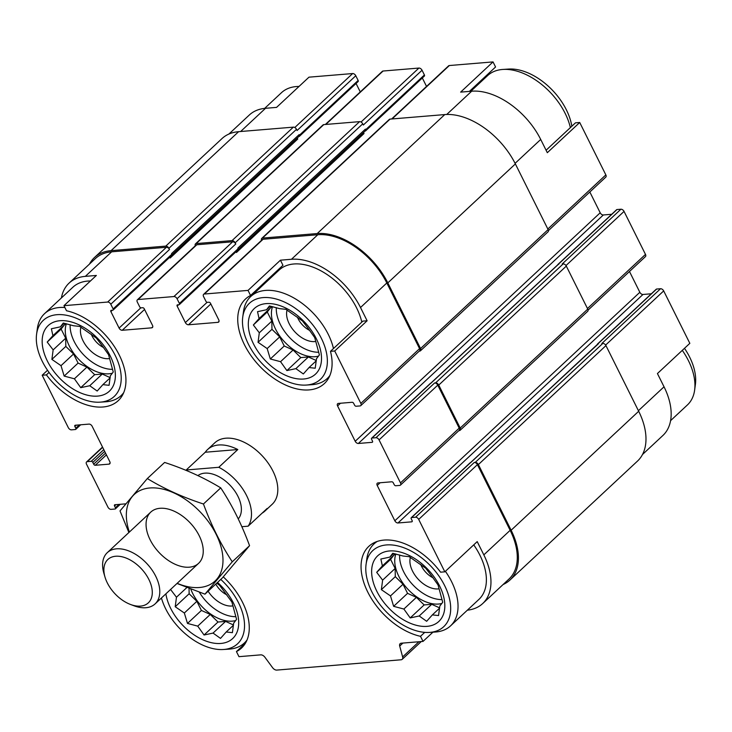 <?xml version="1.0" encoding="UTF-8"?>
<svg xmlns="http://www.w3.org/2000/svg" width="732" height="732" viewBox="0 0 732 732"><rect width="100%" height="100%" fill="white"/><g stroke="black" fill="none" stroke-linecap="round" stroke-linejoin="round"><path stroke-width="1.1" d="M442.018 599.581A35.392 21.695 47 0 1 403.698 571.829A35.392 21.695 47 0 1 399.635 554.993M395.856 554.014A35.392 21.695 -133 0 0 398.839 576.368A35.392 21.695 -133 0 0 441.835 603.452M235.86 616.683A35.392 21.695 47 0 1 199.369 592.252M190.805 589.132A35.392 21.695 -133 0 0 192.69 593.46A35.392 21.695 -133 0 0 235.686 620.553M112.536 369.331A35.392 21.695 47 0 1 74.225 341.579A35.392 21.695 47 0 1 70.162 324.743M66.383 323.754A35.392 21.695 -133 0 0 69.366 346.117A35.392 21.695 -133 0 0 112.362 373.201M318.695 352.238A35.392 21.695 47 0 1 280.374 324.486A35.392 21.695 47 0 1 276.312 307.65M272.533 306.662A35.392 21.695 -133 0 0 275.516 329.016A35.392 21.695 -133 0 0 318.512 356.109M473.741 544.864A56.062 34.358 47 0 1 478.874 599.444L450.528 625.887A56.062 34.358 47 0 1 435.22 632.036L429.519 632.411A52.018 31.879 47 0 1 371.801 591.685A52.018 31.879 47 0 1 366.073 564.39A52.018 31.879 47 0 1 431.551 566.916A52.018 31.879 47 0 1 429.519 632.411M467.355 610.186A61.671 37.799 -133 0 0 482.699 603.552A61.671 37.799 -133 0 0 483.825 554.865L477.218 541.616L444.827 571.829L418.695 519.418A2.8 1.72 -133 0 0 415.556 517.222L411.631 517.551A1.4 0.86 -133 0 0 411.256 517.698A1.4 0.86 -133 0 0 411.238 518.805L412.116 520.571A1.4 0.86 -133 0 1 412.089 521.678A1.4 0.86 -133 0 1 411.723 521.834L397.979 522.977A2.8 1.72 -133 0 1 394.841 520.781L377.218 485.444A2.8 1.72 -133 0 1 377.273 483.23A2.8 1.72 -133 0 1 378.014 482.928L391.757 481.784A1.4 0.86 -133 0 1 393.322 482.882L394.2 484.648A1.4 0.86 -133 0 0 395.774 485.746L399.699 485.426A2.8 1.72 -133 0 0 400.441 485.115A2.8 1.72 -133 0 0 400.486 482.9L379.057 439.914A2.8 1.72 -133 0 0 375.919 437.718L371.993 438.047A1.4 0.86 -133 0 0 371.618 438.193A1.4 0.86 -133 0 0 371.591 439.301L372.478 441.067A1.4 0.86 -133 0 1 372.451 442.174A1.4 0.86 -133 0 1 372.085 442.329L358.341 443.473A2.8 1.72 -133 0 1 355.203 441.277L337.58 405.94A2.8 1.72 -133 0 1 337.635 403.725A2.8 1.72 -133 0 1 338.367 403.423L352.11 402.28A1.4 0.86 -133 0 1 353.684 403.378L354.562 405.144A1.4 0.86 -133 0 0 356.136 406.242L360.062 405.921A2.8 1.72 -133 0 0 360.794 405.61A2.8 1.72 -133 0 0 360.849 403.396L334.716 350.985L330.48 351.333L362.88 321.119L367.116 320.772L334.716 350.985M330.48 351.333A57.819 35.438 47 0 1 324.349 383.595A57.819 35.438 47 0 1 259 365.488A57.819 35.438 47 0 1 245.485 299.031A57.819 35.438 47 0 1 250.564 295.49L282.964 265.277L280.429 260.189L291.473 259.274A61.671 37.799 -133 0 1 360.51 307.522L367.116 320.772M272.743 276.01A57.819 35.438 47 0 1 273.988 273.649M242.75 317.038A52.018 31.879 47 0 1 308.227 319.573A52.018 31.879 47 0 1 306.196 385.069A52.018 31.879 47 0 1 248.487 344.333A52.018 31.879 47 0 1 242.75 317.038L243.518 311.375A56.062 34.358 47 0 1 250.728 296.542L279.075 270.099A56.062 34.358 47 0 1 325.2 273.32A56.062 34.358 47 0 1 361.809 322.117M470.502 462.77L597.843 344.003A2.104 1.29 -133 0 1 598.401 343.775L597.907 343.811A1.4 0.86 -133 0 0 597.541 343.967L656.256 289.204A1.4 0.86 -133 0 1 656.622 289.048L660.557 288.728A2.8 1.72 -133 0 1 663.686 290.915L689.828 343.335L657.428 373.549L664.034 386.798L638.405 410.698M546.09 150.243L575.48 122.839L579.717 122.491L547.316 152.704L540.71 139.455A61.671 37.799 -133 0 0 471.683 91.207L446.74 114.466M469.395 91.399L495.564 66.987L493.029 61.909L460.638 92.122L471.683 91.207M432.914 632.192L423.032 641.406L420.497 636.318L424.734 632.366M420.497 636.318A57.819 35.438 47 0 1 369.999 596.232A57.819 35.438 47 0 1 368.8 546.383A57.819 35.438 47 0 1 440.591 572.177L444.827 571.829M250.564 295.49L248.029 290.403L280.429 260.189M357.747 81.71A1.4 0.86 -133 0 0 358.113 81.563A1.4 0.86 -133 0 0 358.14 80.456L355.789 75.744L297.073 130.506L296.487 129.326L168.918 248.294L169.513 249.475A2.8 1.72 -133 0 0 166.374 247.288L111.639 251.817L85.324 276.367L96.368 275.452L63.968 305.665L66.502 310.752A57.819 35.438 47 0 1 117.001 350.838A57.819 35.438 47 0 1 118.2 400.688A57.819 35.438 47 0 1 46.409 374.894L42.172 375.242L47.525 370.255M85.324 276.367A61.671 37.799 -133 0 0 69.101 283.092A61.671 37.799 -133 0 0 61.406 297.933M36.6 334.14A52.018 31.879 47 0 1 102.077 336.665A52.018 31.879 47 0 1 100.046 402.161A52.018 31.879 47 0 1 42.328 361.434A52.018 31.879 47 0 1 36.6 334.14L37.369 328.467A56.062 34.358 47 0 1 44.579 313.635L72.925 287.191A56.062 34.358 47 0 1 90.448 280.969M223.269 576.862A57.819 35.438 47 0 1 241.523 648.04A57.819 35.438 47 0 1 236.436 651.581L238.971 656.668L260.757 654.856A4.209 2.58 -133 0 1 264.911 657.245L272.606 667.703A4.209 2.58 -133 0 0 276.76 670.091L401.099 659.779A4.209 2.58 -133 0 0 402.207 659.322A4.209 2.58 -133 0 0 402.637 656.924L399.699 646.063A4.209 2.58 -133 0 1 400.139 643.666A4.209 2.58 -133 0 1 401.246 643.208L423.032 641.406M236.436 651.581L245.412 643.208M228.906 134.048L249.301 115.025A61.671 37.799 -133 0 1 265.524 108.299L276.568 107.384L308.968 77.171L352.65 73.548L294.786 127.524M46.409 374.894L49.053 372.423M482.699 603.552L509.014 579.003A61.671 37.799 -133 0 0 510.149 530.316L477.41 464.655A2.8 1.72 -133 0 0 474.272 462.459L415.556 517.222M360.794 405.61L419.518 350.848A2.8 1.72 -133 0 0 419.564 348.633L386.825 282.973A61.671 37.799 -133 0 0 317.798 234.725L263.062 239.263A2.8 1.72 -133 0 0 262.33 239.574L203.615 294.337A2.8 1.72 -133 0 0 203.56 296.552L205.912 301.255A1.4 0.86 -133 0 0 207.476 302.353L208.949 302.234A1.4 0.86 -133 0 1 210.523 303.332L218.74 319.82A2.8 1.72 -133 0 1 218.685 322.034A2.8 1.72 -133 0 1 217.953 322.336L188.499 324.779A2.8 1.72 -133 0 1 185.361 322.583L177.144 306.095A1.4 0.86 -133 0 1 177.171 304.988A1.4 0.86 -133 0 1 177.537 304.841L179.011 304.713A1.4 0.86 -133 0 0 179.377 304.567A1.4 0.86 -133 0 0 179.404 303.46L177.053 298.748A2.8 1.72 -133 0 0 173.914 296.552L138.083 299.525A2.8 1.72 -133 0 0 137.351 299.827A2.8 1.72 -133 0 0 137.296 302.042L139.647 306.754A1.4 0.86 -133 0 0 141.212 307.852L142.685 307.724A1.4 0.86 -133 0 1 144.259 308.822L152.476 325.31A2.8 1.72 -133 0 1 152.43 327.524A2.8 1.72 -133 0 1 151.689 327.835L122.235 330.278A2.8 1.72 -133 0 1 119.096 328.082L110.88 311.594A1.4 0.86 -133 0 1 110.907 310.487A1.4 0.86 -133 0 1 111.273 310.331L112.746 310.212A1.4 0.86 -133 0 0 113.112 310.057A1.4 0.86 -133 0 0 113.14 308.95L110.788 304.238A2.8 1.72 -133 0 0 107.65 302.051L63.968 305.665M248.029 290.403L204.347 294.026A2.8 1.72 -133 0 0 203.615 294.337M111.639 251.817A61.671 37.799 -133 0 0 95.416 258.542L69.101 283.092M42.172 375.242L68.314 427.653A2.8 1.72 -133 0 0 71.443 429.849L75.378 429.519A1.4 0.86 -133 0 0 75.744 429.373A1.4 0.86 -133 0 0 75.771 428.266L74.884 426.5A1.4 0.86 -133 0 1 74.911 425.393A1.4 0.86 -133 0 1 75.286 425.237L89.029 424.103A2.8 1.72 -133 0 1 92.159 426.289L109.782 461.627A2.8 1.72 -133 0 1 109.727 463.841A2.8 1.72 -133 0 1 108.995 464.143L95.251 465.287A1.4 0.86 -133 0 1 93.678 464.189L92.799 462.423A1.4 0.86 -133 0 0 91.226 461.325L87.3 461.654A2.8 1.72 -133 0 0 86.568 461.956A2.8 1.72 -133 0 0 86.513 464.17L107.952 507.157A2.8 1.72 -133 0 0 111.09 509.353L115.016 509.024A1.4 0.86 -133 0 0 115.382 508.877A1.4 0.86 -133 0 0 115.409 507.77L114.531 506.004A1.4 0.86 -133 0 1 114.549 504.897A1.4 0.86 -133 0 1 114.924 504.741L125.758 503.845M185.992 470.328A42.044 25.776 47 0 1 186.221 469.99L205.253 452.239A42.044 25.776 47 0 1 207.531 449.585L214.824 442.787A42.044 25.776 47 0 1 262.349 455.963A42.044 25.776 47 0 1 272.176 504.284L264.892 511.082A42.044 25.776 47 0 1 262.083 513.178M503.094 584.529A63.071 38.659 -133 0 0 509.975 580.028L637.535 461.05A63.071 38.659 -133 0 0 638.688 411.265L605.95 345.605A2.8 1.72 -133 0 0 602.82 343.409L601.832 343.491L660.557 288.728M458.863 430.617L459.403 430.581A2.8 1.72 -133 0 0 460.135 430.27L587.695 311.301A2.8 1.72 -133 0 0 587.75 309.087L566.312 266.1A2.8 1.72 -133 0 0 563.173 263.904L562.194 263.987L620.91 209.224L616.985 209.544A1.4 0.86 -133 0 0 616.619 209.7L557.903 264.462A1.4 0.86 -133 0 0 557.711 264.957M419.226 351.113L419.756 351.076A2.8 1.72 -133 0 0 420.497 350.765L548.058 231.797A2.8 1.72 -133 0 0 548.112 229.583L515.374 163.922A63.071 38.659 -133 0 0 444.772 114.576L390.037 119.115A2.8 1.72 -133 0 0 389.305 119.426L261.745 238.394A2.8 1.72 -133 0 0 261.553 240.297M363.685 132.346A2.8 1.72 -133 0 0 364.005 133.544L236.445 252.513L236.052 251.707M424.011 76.219A1.4 0.86 -133 0 0 424.377 76.064A1.4 0.86 -133 0 0 424.404 74.957L422.053 70.245L363.337 125.016L362.743 123.836A2.8 1.72 -133 0 0 359.604 121.64L323.782 124.614A2.8 1.72 -133 0 0 323.041 124.916L195.481 243.884A2.8 1.72 -133 0 0 195.288 245.787M297.421 137.845A2.8 1.72 -133 0 0 297.75 139.034L170.181 258.003L169.787 257.207M296.487 129.326A2.8 1.72 -133 0 0 293.349 127.139L238.614 131.678A63.071 38.659 -133 0 0 222.025 138.549L94.465 257.518A63.071 38.659 -133 0 0 89.496 264.078M598.401 343.775L470.347 462.789A1.4 0.86 -133 0 0 469.981 462.935L411.256 517.698M616.985 209.544L430.709 383.284A1.4 0.86 -133 0 0 430.343 383.431L371.618 438.193M237.726 249.951A1.4 0.86 -133 0 0 238.092 249.795A1.4 0.86 -133 0 0 238.12 248.697L237.827 248.102L365.387 129.134L365.68 129.72A1.4 0.86 -133 0 1 365.661 130.827A1.4 0.86 -133 0 1 365.286 130.982L365.131 130.991M171.462 255.45A1.4 0.86 -133 0 0 171.837 255.294A1.4 0.86 -133 0 0 171.855 254.187L171.562 253.601L299.123 134.633L299.415 135.219A1.4 0.86 -133 0 1 299.397 136.326A1.4 0.86 -133 0 1 299.022 136.481L298.876 136.491M509.975 580.028A63.071 38.659 -133 0 0 511.128 530.233L478.389 464.573A2.8 1.72 -133 0 0 475.251 462.377L474.272 462.459M651.352 293.779L642.971 294.474L397.979 522.977M629.474 271.499L639.841 292.288A2.8 1.72 -133 0 0 642.971 294.474M400.441 485.115L459.156 430.352A2.8 1.72 -133 0 0 459.202 428.138L437.773 385.151A2.8 1.72 -133 0 0 434.634 382.955L375.919 437.718M460.135 430.27A2.8 1.72 -133 0 0 460.19 428.055L438.752 385.069A2.8 1.72 -133 0 0 435.613 382.873L434.634 382.955M611.714 214.275L603.333 214.97L358.341 443.473M589.836 191.994L600.194 212.783A2.8 1.72 -133 0 0 603.333 214.97M426.536 86.422L422.327 77.976M137.351 299.827L196.066 245.064A2.8 1.72 -133 0 1 196.807 244.763L232.639 241.789A2.8 1.72 -133 0 1 235.777 243.985L235.182 242.804A2.8 1.72 -133 0 0 232.044 240.608L196.213 243.582A2.8 1.72 -133 0 0 195.481 243.884M360.272 91.921L356.063 83.475M420.497 350.765A2.8 1.72 -133 0 0 420.552 348.551L387.814 282.891A63.071 38.659 -133 0 0 317.212 233.554L262.477 238.083A2.8 1.72 -133 0 0 261.745 238.394M236.152 251.616A2.8 1.72 -133 0 0 236.445 252.513M169.888 257.106A2.8 1.72 -133 0 0 170.181 258.003M168.918 248.294A2.8 1.72 -133 0 0 165.789 246.108L111.054 250.646A63.071 38.659 -133 0 0 94.465 257.518M558.763 264.27A2.104 1.29 -133 0 0 558.205 264.499L430.864 383.266M238.284 249.301L365.35 130.79A2.104 1.29 -133 0 0 365.387 129.134M172.02 254.8L299.086 136.289A2.104 1.29 -133 0 0 299.123 134.633M597.541 343.967A1.4 0.86 -133 0 0 597.349 344.461M642.504 454.499L662.899 435.476A61.671 37.799 -133 0 0 664.034 386.798M588.061 310.121L645.432 256.621A2.8 1.72 -133 0 0 645.487 254.407L624.048 211.411A2.8 1.72 -133 0 0 620.91 209.224M548.424 230.617L605.794 177.117A2.8 1.72 -133 0 0 605.849 174.902L579.717 122.491M493.029 61.909L449.347 65.532A2.8 1.72 -133 0 0 448.606 65.834L391.62 118.987M422.053 70.245A2.8 1.72 -133 0 0 418.914 68.058L383.083 71.022A2.8 1.72 -133 0 0 382.342 71.333L325.356 124.486M355.789 75.744A2.8 1.72 -133 0 0 352.65 73.548M485.343 77.72A57.819 35.438 47 0 1 486.588 75.359M47.351 361.013A44.853 27.487 47 0 1 78.196 324.468A44.853 27.487 47 0 1 110.742 389.753A44.853 27.487 47 0 1 47.351 361.013M44.579 313.635A56.062 34.358 47 0 1 64.892 307.513M123.717 392.627A56.062 34.358 47 0 1 121.055 395.637A56.062 34.358 47 0 1 105.747 401.786L100.046 402.161M60.372 326.838L51.377 328.769L52.914 335.677L47.214 342.082L53.152 349.887L51.89 359.394L61.012 365.671L64.16 376.083L74.408 378.792L80.74 387.667L89.734 385.737L97.182 391.044L102.883 384.639L109.077 385.316L110.34 375.809L113.25 372.012L108.565 354.691L102.233 345.815L96.295 338.01L79.715 326.426L73.52 325.749L63.272 323.041L60.372 326.838L64.215 323.251M109.553 358.543A22.774 13.963 47 0 1 83.064 340.847A22.774 13.963 47 0 1 80.913 327.167M103.596 347.554A17.229 10.559 47 0 1 91.976 335.832A17.229 10.559 47 0 1 91.271 334.268M220.771 579.415A52.018 31.879 47 0 1 244.515 624.24A52.018 31.879 47 0 1 223.37 649.504A52.018 31.879 47 0 1 165.652 608.777A52.018 31.879 47 0 1 161.433 597.998M217.532 582.434A44.853 27.487 47 0 1 229.272 641.022A44.853 27.487 47 0 1 170.675 608.365A44.853 27.487 47 0 1 165.89 593.835M247.041 639.969A56.062 34.358 47 0 1 244.378 642.98A56.062 34.358 47 0 1 229.07 649.138L223.37 649.504M170.529 589.425L176.467 597.23L175.213 606.737L184.336 613.013L187.484 623.426L197.732 626.135L204.063 635.01L213.049 633.079L220.506 638.396L226.206 631.991L232.401 632.658L233.664 623.152L236.573 619.354L231.888 602.043L219.618 585.353L216.764 583.148M232.877 605.886A22.774 13.963 47 0 1 208.108 591.227M226.92 594.906A17.229 10.559 47 0 1 215.766 584.081M264.645 108.391L281.472 92.689A56.062 34.358 47 0 1 296.78 86.532A56.062 34.358 47 0 1 299.004 86.468M253.501 343.921A44.853 27.487 47 0 1 284.345 307.376A44.853 27.487 47 0 1 316.901 372.652A44.853 27.487 47 0 1 253.501 343.921M250.728 296.542A56.062 34.358 47 0 1 296.853 299.754A56.062 34.358 47 0 1 333.463 348.551M329.867 375.534A56.062 34.358 47 0 1 327.204 378.536A56.062 34.358 47 0 1 311.905 384.693L306.196 385.069M376.824 591.264A44.853 27.487 47 0 1 407.669 554.719A44.853 27.487 47 0 1 440.216 620.004A44.853 27.487 47 0 1 376.824 591.264M366.073 564.39L366.842 558.726A56.062 34.358 47 0 1 374.052 543.885A56.062 34.358 47 0 1 377.236 541.433M445.395 571.299A56.062 34.358 47 0 1 450.528 625.887M470.804 91.28L487.622 75.597A56.062 34.358 47 0 1 502.93 69.439A56.062 34.358 47 0 1 570.365 127.606M502.93 69.439L508.63 69.064A52.018 31.879 47 0 1 571.838 126.243M682.288 350.353A56.062 34.358 47 0 1 694.631 390.101A56.062 34.358 47 0 1 687.421 404.942L670.594 420.644M684.475 348.322A52.018 31.879 47 0 1 695.4 384.437L694.631 390.101M266.521 309.746L257.527 311.676L259.064 318.585L253.363 324.981L259.302 332.795L258.039 342.302L267.171 348.569L270.318 358.982L280.557 361.69L286.889 370.575L295.884 368.635L303.332 373.951L309.032 367.546L315.227 368.223L316.489 358.717L319.399 354.919L314.723 337.598L308.382 328.723L302.444 320.918L285.864 309.325L279.67 308.657L269.431 305.949L266.521 309.746L270.364 306.159M315.702 341.451A22.774 13.963 47 0 1 289.213 323.754A22.774 13.963 47 0 1 287.063 310.075M309.746 330.461A17.229 10.559 47 0 1 298.125 318.74A17.229 10.559 47 0 1 297.421 317.176M389.845 557.098L380.85 559.028L382.388 565.928L376.687 572.332L382.626 580.137L381.363 589.644L390.495 595.921L393.633 606.334L403.881 609.042L410.213 617.918L419.207 615.987L426.655 621.294L432.356 614.898L438.55 615.566L439.813 606.059L442.723 602.262L438.038 584.95L431.706 576.066L425.768 568.261L409.188 556.677L402.993 556L392.755 553.291L389.845 557.098L393.688 553.502M439.026 588.793A22.774 13.963 47 0 1 412.537 571.097A22.774 13.963 47 0 1 410.387 557.418M433.07 577.813A17.229 10.559 47 0 1 421.449 566.083A17.229 10.559 47 0 1 420.744 564.518M271.581 306.433L267.29 311.997L271.828 321.11L271.965 329.318L258.039 342.302M271.828 321.11L259.302 332.795M271.965 329.318L279.697 336.885L267.171 348.569M279.697 336.885L284.236 345.998L270.318 358.982M284.236 345.998L293.084 350.006L280.557 361.69M293.084 350.006L300.815 357.582L286.889 370.575M300.815 357.582L308.41 356.96L295.884 368.635M308.41 356.96L316.315 360.537M316.288 360.785L309.032 367.546M271.59 306.9L259.064 318.585M267.29 311.997L253.363 324.981M65.432 323.535L61.131 329.089L65.679 338.202L65.816 346.41L51.89 359.394M65.679 338.202L53.152 349.887M65.816 346.41L73.548 353.986L61.012 365.671M73.548 353.986L78.086 363.09L64.16 376.083M78.086 363.09L86.934 367.107L74.408 378.792M86.934 367.107L94.666 374.683L80.74 387.667M94.666 374.683L102.26 374.052L89.734 385.737M102.26 374.052L110.157 377.63M110.129 377.877L102.883 384.639M65.441 323.992L52.914 335.677M61.131 329.089L47.214 342.082M189.048 588.455L189.14 593.753L175.213 606.737M186.816 587.586L176.467 597.23M189.14 593.753L196.862 601.329L184.336 613.013M196.862 601.329L201.41 610.442L187.484 623.426M201.41 610.442L210.258 614.45L197.732 626.135M210.258 614.45L217.99 622.026L204.063 635.01M217.99 622.026L225.584 621.395L213.049 633.079M225.584 621.395L233.481 624.982M233.453 625.229L226.206 631.991M394.905 553.785L390.604 559.349L395.152 568.453L395.289 576.66L381.363 589.644M395.152 568.453L382.626 580.137M395.289 576.66L403.021 584.237L390.495 595.921M403.021 584.237L407.559 593.35L393.633 606.334M407.559 593.35L416.407 597.358L403.881 609.042M416.407 597.358L424.139 604.934L410.213 617.918M424.139 604.934L431.734 604.303L419.207 615.987M431.734 604.303L439.63 607.88M439.603 608.136L432.356 614.898M394.914 554.243L382.388 565.928M390.604 559.349L376.687 572.332M186.221 469.99L218.776 467.291A42.044 25.776 47 0 1 246.629 495.646A42.044 25.776 47 0 1 248.139 526.18L241.853 526.701M197.905 475.59A29.664 18.181 47 0 1 237.955 496.36A29.664 18.181 47 0 1 238.257 518.897M248.139 526.18L267.171 508.429A42.044 25.776 47 0 1 264.892 511.082M207.531 449.585A42.044 25.776 47 0 1 237.808 449.54L218.776 467.291M205.253 452.239L237.808 449.54M148.861 579.451A29.664 18.181 47 0 1 130.543 604.486A29.664 18.181 47 0 1 105.005 577.1A29.664 18.181 47 0 1 118.154 556.219A29.664 18.181 47 0 1 148.861 579.451M105.005 577.1L103.926 573.467A35.044 21.475 47 0 1 107.293 552.651A35.044 21.475 47 0 1 155.733 576.24A35.044 21.475 47 0 1 155.093 603.9A35.044 21.475 47 0 1 134.093 605.812L130.543 604.486M228.521 500.551A29.664 18.181 47 0 1 229.473 502.189M129.363 532.072A59.219 36.298 47 0 1 149.85 487.979A59.219 36.298 47 0 1 220.899 546.411A59.219 36.298 47 0 1 177.162 583.322M159.979 508.292A35.044 21.475 47 0 1 171.755 510.204A35.044 21.475 47 0 1 201.922 542.549A35.044 21.475 47 0 1 185.37 567.144A35.044 21.475 47 0 1 149.054 537.489A35.044 21.475 47 0 1 159.979 508.292M177.007 583.468L204.96 594.164L232.273 561.801C220.908 544.535 211.301 525.265 203.45 504C182.863 497.275 164.151 488.793 147.324 478.554L120.011 510.918L128.887 532.521M147.324 478.554L164.609 462.441C185.196 469.166 203.908 477.648 220.735 487.878C232.099 505.153 241.706 524.414 249.557 545.679L222.244 578.042L204.96 594.164M203.45 504L220.735 487.878M232.273 561.801L249.557 545.679M510.149 530.316L483.825 554.865M477.41 464.655L418.695 519.418M419.564 348.633L360.849 403.396M386.825 282.973L360.51 307.522M317.798 234.725L291.473 259.274M263.062 239.263L204.347 294.026M166.374 247.288L107.65 302.051M418.914 641.744L402.637 656.924M402.911 643.071L399.699 646.063M602.82 343.409L475.251 462.377M656.622 289.048L597.907 343.811M470.347 462.789L411.631 517.551M412.262 521.321L411.723 521.834M639.841 292.288L394.841 520.781M380.109 482.754L377.218 485.444M459.202 428.138L400.486 482.9M437.773 385.151L379.057 439.914M563.173 263.904L435.613 382.873M430.709 383.284L371.993 438.047M372.625 441.817L372.085 442.329M600.194 212.783L355.203 441.277M340.472 403.25L337.58 405.94M219.042 321.321L217.953 322.336M210.834 303.954L188.499 324.779M207.101 302.307L185.361 322.583M178.59 304.75L177.144 306.095M238.12 248.697L179.404 303.46M424.404 74.957L365.68 129.72M362.743 123.836L235.182 242.804M235.777 243.985L177.053 298.748M232.639 241.789L173.914 296.552M196.807 244.763L138.083 299.525M152.787 326.811L151.689 327.835M144.57 309.453L122.235 330.278M140.837 307.806L119.096 328.082M112.325 310.249L110.88 311.594M171.855 254.187L113.14 308.95M358.14 80.456L299.415 135.219M169.513 249.475L110.788 304.238M79.376 424.899L75.771 428.266M76.329 425.155L74.884 426.5M110.084 463.127L108.995 464.143M106.415 454.874L95.251 465.287M105.545 453.126L93.678 464.189M104.658 451.36L92.799 462.423M103.788 449.613L91.226 461.325M102.654 447.334L87.3 461.654M119.014 504.403L115.409 507.77M115.967 504.659L114.531 506.004M638.688 411.265L511.128 530.233M605.95 345.605L478.389 464.573M587.75 309.087L460.19 428.055M566.312 266.1L438.752 385.069M548.112 229.583L420.552 348.551M515.374 163.922L387.814 282.891M444.772 114.576L317.212 233.554M390.037 119.115L262.477 238.083M359.604 121.64L232.044 240.608M323.782 124.614L196.213 243.582M293.349 127.139L165.789 246.108M238.614 131.678L111.054 250.646M663.686 290.915L605.629 345.065M645.487 254.407L587.467 308.52M624.048 211.411L565.992 265.56M605.849 174.902L547.829 229.015M540.71 139.455L515.081 163.355M449.347 65.532L392.068 118.95M418.914 68.058L361.041 122.024M383.083 71.022L325.804 124.44M265.524 108.299L240.645 131.504M421.257 641.552L402.207 659.322M238.092 249.795L179.377 304.567M171.837 255.294L113.112 310.057M80.648 424.789L75.744 429.373M102.526 447.069L86.568 461.956M120.286 504.293L115.382 508.877M424.377 76.064L365.661 130.827M358.113 81.563L299.397 136.326M121.055 395.637L123.333 393.505M244.378 642.98L246.657 640.848M299.086 86.385L296.78 86.532M327.204 378.536L329.482 376.413M374.052 543.885L376.33 541.753M155.093 603.9L198.555 563.366M107.293 552.651L150.755 512.116"/></g></svg>
